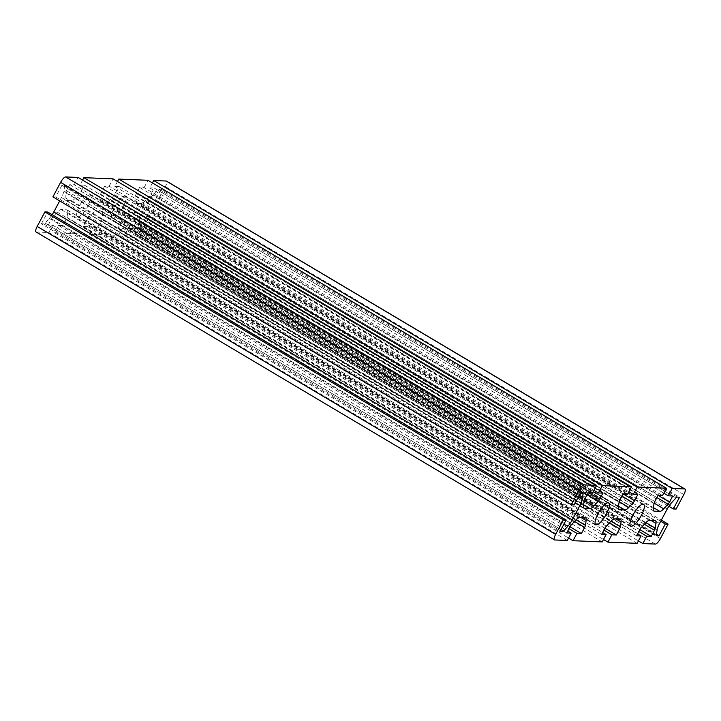 <?xml version="1.0" encoding="UTF-8"?>
<svg xmlns="http://www.w3.org/2000/svg" width="721" height="721" viewBox="0 0 721 721"><rect width="100%" height="100%" fill="white"/><g stroke="black" fill="none" stroke-linecap="round" stroke-linejoin="round"><path stroke-width="0.54" stroke-dasharray="3.6 2.7" d="M77.958 216.841A12.627 3.74 120.7 0 0 87.529 206.864A12.627 3.74 120.7 0 0 90.269 194.967A12.627 3.74 120.7 0 0 89.674 194.796A12.627 3.74 120.7 0 0 80.103 204.773A12.627 3.74 120.7 0 0 77.372 216.67A12.627 3.74 120.7 0 0 77.958 216.841M112.873 218.265A12.627 3.74 120.7 0 0 122.453 208.279A12.627 3.74 120.7 0 0 125.184 196.382A12.627 3.74 120.7 0 0 124.598 196.22A12.627 3.74 120.7 0 0 115.027 206.197A12.627 3.74 120.7 0 0 112.287 218.093A12.627 3.74 120.7 0 0 112.873 218.265M36.05 231.955A6.309 1.866 120.7 0 0 36.347 232.036L48.848 232.541L52.75 225.195L48.28 225.015L51.542 218.887A3.371 1 -59.3 0 1 52.975 216.823L57.274 212.181A10.518 3.118 -59.3 0 1 61.168 209.586L66.656 209.811A10.518 3.118 -59.3 0 1 67.152 209.946A10.518 3.118 -59.3 0 1 67.702 212.605L66.981 217.391A3.371 1 -59.3 0 1 66.206 219.481L62.952 225.61L58.482 225.43L54.571 232.775L83.762 233.965L87.674 226.619L83.203 226.439L86.457 220.302A3.371 1 -59.3 0 1 87.89 218.238L92.189 213.596A10.518 3.118 -59.3 0 1 96.091 211.01L101.58 211.235A10.518 3.118 -59.3 0 1 102.067 211.37A10.518 3.118 -59.3 0 1 102.616 214.02L101.904 218.814A3.371 1 -59.3 0 1 101.129 220.905L97.867 227.034L93.397 226.854L89.494 234.199L118.686 235.388L122.588 228.034L118.118 227.854L121.38 221.726A3.371 1 -59.3 0 1 122.813 219.662L127.112 215.02A10.518 3.118 -59.3 0 1 131.015 212.434L136.494 212.659A10.518 3.118 -59.3 0 1 136.99 212.794A10.518 3.118 -59.3 0 1 137.54 215.444L136.819 220.229A3.371 1 -59.3 0 1 136.044 222.32L132.79 228.458L128.32 228.269L124.409 235.623L136.909 236.127A6.309 1.866 120.7 0 0 141.938 230.702L149.653 216.192L146.859 216.075L140.604 227.836L138.279 227.737A3.371 1 -59.3 0 1 138.117 227.692A3.371 1 -59.3 0 1 137.945 226.845L138.657 222.059A10.518 3.109 -59.3 0 1 141.091 215.525L148.76 201.087A10.518 3.109 -59.3 0 1 153.24 194.634L157.538 189.993A3.371 1 -59.3 0 1 158.782 189.163L161.116 189.262L679.561 497.202M52.903 196.869L55.697 196.977L61.943 185.225L64.277 185.324A3.371 1 -59.3 0 1 64.43 185.36A3.371 1 -59.3 0 1 64.611 186.216L63.899 191.002A10.518 3.109 -59.3 0 1 61.465 197.536L59.681 200.889M52.173 214.705A10.518 3.109 -59.3 0 1 49.316 218.418L45.017 223.059A3.371 1 -59.3 0 1 43.765 223.889L41.439 223.798L559.884 531.737M41.439 223.798L47.685 212.037M61.943 185.225L580.396 493.164M55.697 196.977L574.141 504.925M82.591 180.079L79.968 185.018L84.429 185.198L81.176 191.335A3.371 1 -59.3 0 1 79.743 193.399L75.444 198.041A10.518 3.118 -59.3 0 1 71.541 200.627L66.053 200.402A10.518 3.118 -59.3 0 1 65.566 200.267A10.518 3.118 -59.3 0 1 65.016 197.617L65.728 192.822A3.371 1 -59.3 0 1 66.512 190.732L69.766 184.603L74.236 184.783L592.68 492.731M74.236 184.783L78.147 177.438M69.766 184.603L588.21 492.542M84.429 185.198L602.882 493.146M79.968 185.018L593.96 490.325M117.505 181.503L114.882 186.442L119.353 186.622L116.09 192.75A3.371 1 -59.3 0 1 114.657 194.814L110.358 199.456A10.518 3.118 -59.3 0 1 106.465 202.051L100.976 201.826A10.518 3.118 -59.3 0 1 100.48 201.691A10.518 3.118 -59.3 0 1 99.94 199.032L100.652 194.246A3.371 1 -59.3 0 1 101.427 192.156L104.689 186.027L109.159 186.207L627.603 494.146M109.159 186.207L113.062 178.862M104.689 186.027L623.133 493.966M119.353 186.622L637.797 494.561M114.882 186.442L628.883 491.74M152.428 182.927L149.806 187.866L154.276 188.046L151.013 194.174A3.371 1 -59.3 0 1 149.58 196.238L145.281 200.88A10.518 3.118 -59.3 0 1 141.379 203.475L135.89 203.25A10.518 3.118 -59.3 0 1 135.404 203.106A10.518 3.118 -59.3 0 1 134.854 200.456L135.566 195.67A3.371 1 -59.3 0 1 136.35 193.579L139.604 187.451L144.074 187.631L662.518 495.57M144.074 187.631L147.985 180.286M139.604 187.451L658.048 495.39M154.276 188.046L672.72 495.985M149.806 187.866L663.798 493.164M161.116 189.262L154.862 201.015L157.656 201.132L165.37 186.622A6.309 1.866 120.7 0 0 166.506 181.106M157.656 201.132L676.109 509.071M154.862 201.015L668.827 506.295M158.782 189.163L677.235 497.111M140.604 227.836L656.471 534.243M146.859 216.075L660.697 521.283M149.653 216.192L661.319 520.111M124.409 235.623L638.409 540.921M128.32 228.269L638.842 531.512M132.79 228.458L639.842 529.629M118.118 227.854L636.571 535.802M122.588 228.034L637.562 533.919M118.686 235.388L637.13 543.328M89.494 234.199L603.495 539.497M93.397 226.854L603.928 530.088M97.867 227.034L604.928 528.214M83.203 226.439L601.647 534.378M87.674 226.619L602.648 532.495M83.762 233.965L602.215 541.904M54.571 232.775L568.572 538.073M58.482 225.43L569.004 528.664M62.952 225.61L570.005 526.79M48.28 225.015L566.724 532.954M52.75 225.195L567.724 531.08M48.848 232.541L567.292 540.48M157.538 189.993L675.983 497.941M64.277 185.324L582.721 493.263M36.347 232.036L554.791 539.975M43.765 223.889L560.406 530.755M45.017 223.059L561.037 529.565M49.316 218.418L563.948 524.095M61.465 197.536L575.304 502.735M63.899 191.002L578.53 496.679M64.611 186.216L581.468 493.209M66.512 190.732L584.956 498.68M65.728 192.822L584.181 500.771M65.016 197.617L583.46 505.556M66.053 200.402L583.659 507.845M71.541 200.627L583.577 504.763M75.444 198.041L584.289 500.275M79.743 193.399L587.056 494.723M81.176 191.335L588.3 492.551M101.427 192.156L619.871 500.095M100.652 194.246L619.096 502.186M99.94 199.032L618.384 506.98M100.976 201.826L618.573 509.269M106.465 202.051L618.501 506.187M110.358 199.456L619.204 501.699M114.657 194.814L621.971 496.147M116.09 192.75L623.223 493.975M136.35 193.579L654.794 501.519M135.566 195.67L654.019 503.609M134.854 200.456L653.298 508.395M135.89 203.25L653.496 510.684M141.379 203.475L653.415 507.602M145.281 200.88L654.127 503.123M149.58 196.238L656.894 497.571M151.013 194.174L658.138 495.39M165.37 186.622L683.823 494.561M153.24 194.634L671.684 502.582M148.76 201.087L667.213 509.035M141.091 215.525L659.535 523.464M138.657 222.059L657.101 529.998M137.945 226.845L656.389 534.784M138.279 227.737L656.452 535.523M141.938 230.702L660.382 538.641M136.909 236.127L655.362 544.067M136.044 222.32L644.367 524.248M136.819 220.229L645.899 522.608M137.54 215.444L651.018 520.436M136.494 212.659L654.947 520.598M131.015 212.434L649.459 520.373M127.112 215.02L645.556 522.959M122.813 219.662L641.257 527.601M121.38 221.726L639.824 529.665M101.129 220.905L609.443 522.824M101.904 218.814L610.975 521.184M102.616 214.02L616.095 519.012M101.58 211.235L620.024 519.174M96.091 211.01L614.535 518.949M92.189 213.596L610.642 521.544M87.89 218.238L606.343 526.186M86.457 220.302L604.91 528.25M66.206 219.481L574.529 521.409M66.981 217.391L576.061 519.76M67.702 212.605L581.18 517.597M66.656 209.811L585.11 517.75M61.168 209.586L579.621 517.525M57.274 212.181L575.718 520.12M52.975 216.823L571.42 524.762M51.542 218.887L569.987 526.826M90.269 194.967L608.713 502.907M125.184 196.382L643.628 504.33M64.43 185.36L582.883 493.308M65.566 200.267L584.01 508.206M100.48 201.691L618.933 509.63M135.404 203.106L653.848 511.054M138.117 227.692L656.57 535.64M136.99 212.794L655.434 520.733M102.067 211.37L620.52 519.309M67.152 209.946L585.596 517.894M112.287 218.093L630.731 526.033M77.372 216.67L595.816 524.618"/><path stroke-width="1.08" d="M596.402 524.78A12.627 3.74 120.7 0 0 605.973 514.803A12.627 3.74 120.7 0 0 608.713 502.907A12.627 3.74 120.7 0 0 608.127 502.735A12.627 3.74 120.7 0 0 598.547 512.721A12.627 3.74 120.7 0 0 595.816 524.618A12.627 3.74 120.7 0 0 596.402 524.78M631.326 526.204A12.627 3.74 120.7 0 0 640.897 516.227A12.627 3.74 120.7 0 0 643.628 504.33A12.627 3.74 120.7 0 0 643.042 504.159A12.627 3.74 120.7 0 0 633.471 514.136A12.627 3.74 120.7 0 0 630.731 526.033A12.627 3.74 120.7 0 0 631.326 526.204M675.983 497.941A3.371 1 -59.3 0 1 677.235 497.111L679.561 497.202L673.315 508.963L676.109 509.071L683.823 494.561A6.309 1.866 120.7 0 0 684.95 489.045A6.309 1.866 120.7 0 0 684.653 488.964L672.152 488.459L668.25 495.805L672.72 495.985L669.458 502.113A3.371 1 -59.3 0 1 668.025 504.177L663.726 508.819A10.518 3.118 -59.3 0 1 659.832 511.414L654.344 511.189A10.518 3.118 -59.3 0 1 653.848 511.054A10.518 3.118 -59.3 0 1 653.298 508.395L654.019 503.609A3.371 1 -59.3 0 1 654.794 501.519L658.048 495.39L662.518 495.57L666.429 488.225L637.238 487.035L633.326 494.381L637.797 494.561L634.543 500.698A3.371 1 -59.3 0 1 633.11 502.762L628.811 507.404A10.518 3.118 -59.3 0 1 624.909 509.99L619.42 509.765A10.518 3.118 -59.3 0 1 618.933 509.63A10.518 3.118 -59.3 0 1 618.384 506.98L619.096 502.186A3.371 1 -59.3 0 1 619.871 500.095L623.133 493.966L627.603 494.146L631.506 486.801L602.314 485.612L598.412 492.966L602.882 493.146L599.62 499.274A3.371 1 -59.3 0 1 598.187 501.338L593.888 505.98A10.518 3.118 -59.3 0 1 589.985 508.566L584.506 508.341A10.518 3.118 -59.3 0 1 584.01 508.206A10.518 3.118 -59.3 0 1 583.46 505.556L584.181 500.771A3.371 1 -59.3 0 1 584.956 498.68L588.21 492.542L592.68 492.731L596.591 485.377L584.091 484.873A6.309 1.866 120.7 0 0 579.062 490.298L571.347 504.808L574.141 504.925L580.396 493.164L582.721 493.263A3.371 1 -59.3 0 1 582.883 493.308A3.371 1 -59.3 0 1 583.055 494.155L582.343 498.941A10.518 3.109 -59.3 0 1 579.909 505.475L572.24 519.913A10.518 3.109 -59.3 0 1 567.76 526.366L563.462 531.007A3.371 1 -59.3 0 1 562.218 531.837L559.884 531.737L566.138 519.985L563.344 519.868L555.63 534.378A6.309 1.866 120.7 0 0 554.494 539.894A6.309 1.866 120.7 0 0 554.791 539.975L567.292 540.48L571.194 533.134L566.724 532.954L569.987 526.826A3.371 1 -59.3 0 1 571.42 524.762L575.718 520.12A10.518 3.118 -59.3 0 1 579.621 517.525L585.11 517.75A10.518 3.118 -59.3 0 1 585.596 517.894A10.518 3.118 -59.3 0 1 586.146 520.544L585.434 525.33A3.371 1 -59.3 0 1 584.65 527.421L581.396 533.549L576.926 533.369L573.015 540.714L602.215 541.904L606.118 534.558L601.647 534.378L604.91 528.25A3.371 1 -59.3 0 1 606.343 526.186L610.642 521.544A10.518 3.118 -59.3 0 1 614.535 518.949L620.024 519.174A10.518 3.118 -59.3 0 1 620.52 519.309A10.518 3.118 -59.3 0 1 621.06 521.968L620.348 526.754A3.371 1 -59.3 0 1 619.573 528.844L616.311 534.973L611.841 534.793L607.938 542.138L637.13 543.328L641.032 535.982L636.571 535.802L639.824 529.665A3.371 1 -59.3 0 1 641.257 527.601L645.556 522.959A10.518 3.118 -59.3 0 1 649.459 520.373L654.947 520.598A10.518 3.118 -59.3 0 1 655.434 520.733A10.518 3.118 -59.3 0 1 655.984 523.383L655.272 528.178A3.371 1 -59.3 0 1 654.488 530.268L651.234 536.397L646.764 536.217L642.853 543.562L655.362 544.067A6.309 1.866 120.7 0 0 660.382 538.641L668.097 524.131L665.303 524.023L659.057 535.775L656.723 535.676A3.371 1 -59.3 0 1 656.57 535.64A3.371 1 -59.3 0 1 656.389 534.784L657.101 529.998A10.518 3.109 -59.3 0 1 659.535 523.464L667.213 509.035A10.518 3.109 -59.3 0 1 671.684 502.582L675.983 497.941M566.138 519.985L47.685 212.037L44.891 211.929L37.177 226.439A6.309 1.866 120.7 0 0 36.05 231.955L554.494 539.894M44.891 211.929L563.344 519.868M59.681 200.889L53.787 211.965A10.518 3.109 -59.3 0 1 52.173 214.705M596.591 485.377L78.147 177.438L65.638 176.933A6.309 1.866 120.7 0 0 60.618 182.359L52.903 196.869L571.347 504.808M593.96 490.325L598.412 492.966M631.506 486.801L113.062 178.862L83.87 177.672L602.314 485.612M83.87 177.672L82.591 180.079M628.883 491.74L633.326 494.381M666.429 488.225L147.985 180.286L118.785 179.096L637.238 487.035M118.785 179.096L117.505 181.503M663.798 493.164L668.25 495.805M684.95 489.045L166.506 181.106A6.309 1.866 120.7 0 0 166.209 181.025L153.708 180.52L672.152 488.459M153.708 180.52L152.428 182.927M668.827 506.295L673.315 508.963M656.471 534.243L659.057 535.775M660.697 521.283L665.303 524.023M661.319 520.111L668.097 524.131M638.409 540.921L642.853 543.562M638.842 531.512L646.764 536.217M639.842 529.629L651.234 536.397M637.562 533.919L641.032 535.982M603.495 539.497L607.938 542.138M603.928 530.088L611.841 534.793M604.928 528.214L616.311 534.973M602.648 532.495L606.118 534.558M568.572 538.073L573.015 540.714M569.004 528.664L576.926 533.369M570.005 526.79L581.396 533.549M567.724 531.08L571.194 533.134M37.177 226.439L555.63 534.378M560.406 530.755L562.218 531.837M561.037 529.565L563.462 531.007M563.948 524.095L567.76 526.366M53.787 211.965L572.24 519.913M575.304 502.735L579.909 505.475M578.53 496.679L582.343 498.941M581.468 493.209L583.055 494.155M60.618 182.359L579.062 490.298M65.638 176.933L584.091 484.873M583.659 507.845L584.506 508.341M583.577 504.763L589.985 508.566M584.289 500.275L593.888 505.98M587.056 494.723L598.187 501.338M588.3 492.551L599.62 499.274M618.573 509.269L619.42 509.765M618.501 506.187L624.909 509.99M619.204 501.699L628.811 507.404M621.971 496.147L633.11 502.762M623.223 493.975L634.543 500.698M653.496 510.684L654.344 511.189M653.415 507.602L659.832 511.414M654.127 503.123L663.726 508.819M656.894 497.571L668.025 504.177M658.138 495.39L669.458 502.113M166.209 181.025L684.653 488.964M644.367 524.248L654.488 530.268M645.899 522.608L655.272 528.178M651.018 520.436L655.984 523.383M609.443 522.824L619.573 528.844M610.975 521.184L620.348 526.754M616.095 519.012L621.06 521.968M574.529 521.409L584.65 527.421M576.061 519.76L585.434 525.33M581.18 517.597L586.146 520.544"/></g></svg>
